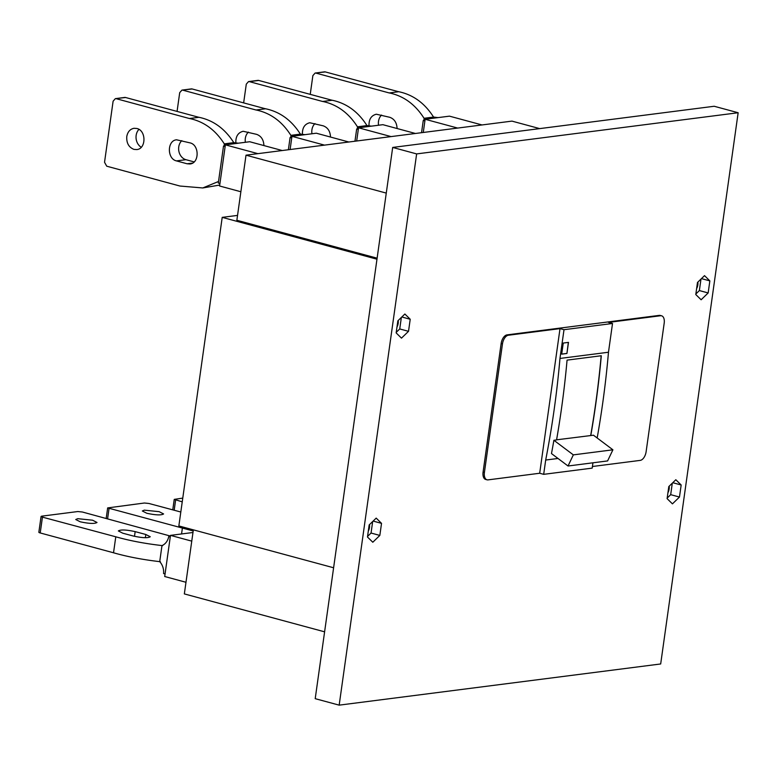 <?xml version="1.0" encoding="UTF-8"?>
<svg xmlns="http://www.w3.org/2000/svg" width="777" height="777" viewBox="0 0 777 777"><rect width="100%" height="100%" fill="white"/><g stroke="black" fill="none" stroke-linecap="round" stroke-linejoin="round"><path stroke-width="1.17" d="M709.848 280.885L704.516 275.641L697.484 282.469L695.784 294.532L701.126 299.767L708.158 292.948L709.848 280.885L701.456 278.613M367.472 537.004L372.805 542.239L379.836 535.421L381.526 523.358L376.194 518.113L369.162 524.941L367.472 537.004M681.167 484.984L675.825 479.739L668.803 486.567L667.103 498.63L672.435 503.865L679.467 497.047L681.167 484.984L672.765 482.711M508.362 335.237L507.031 334.877A8.256 4.545 105.1 0 0 501.146 343.521L483.08 472.086A8.256 4.545 105.1 0 0 485.683 479.448L487.014 479.807A8.256 4.545 105.1 0 0 488.034 479.875L539.685 473.251L560.013 328.622L508.362 335.237A8.256 4.545 105.1 0 0 502.476 343.881L484.411 472.445A8.256 4.545 105.1 0 0 487.014 479.807M507.031 334.877L659.226 315.384A8.256 4.545 105.1 0 1 660.256 315.443L661.586 315.802A8.256 4.545 105.1 0 0 660.557 315.744L608.527 322.406L612.519 323.485L608.478 352.243L559.964 358.45L564.005 329.701L560.013 328.622M404.875 314.015L397.853 320.843L396.153 332.906L401.486 338.141L408.517 331.323L410.217 319.26L404.875 314.015M339.17 705.147L660.683 663.966L738.15 112.743L714.199 106.264L392.686 147.436L315.209 698.669L339.17 705.147L416.637 153.914L738.15 112.743M416.637 153.914L392.686 147.436M539.694 128.613L511.965 121.115L246.008 155.177L386.266 193.094M246.008 155.177L236.859 220.26L377.117 258.187M193.347 529.846L184.343 593.91L324.601 631.827M331.497 100.107C346.406 103.04 358.362 111.742 367.366 126.224M243.648 102.885L246.29 84.139L248.523 81.585L257.896 80.381A3.302 2.69 82.7 0 1 258.76 80.449L332.08 100.262L322.61 101.476L249.398 81.643L258.76 80.449M311.965 133.761A10.732 8.741 82.7 0 1 314.967 123.592M679.467 497.047L670.687 494.667L667.181 498.067M240.87 191.754L219.59 185.994L225.369 144.852L257.915 153.652M310.237 94.357L312.869 75.612L315.112 73.057L325.349 71.921L398.659 91.735L389.199 92.949L315.977 73.116M425.252 119.26A13.413 2.486 -172 0 0 424.155 118.269L423.853 120.367M388.617 92.793C403.506 95.726 415.442 104.429 424.436 118.91M369.026 125.845C368.774 119.386 371.212 115.511 376.33 114.219L389.792 117.298C394.386 118.998 396.814 122.737 397.086 128.516M371.61 126.127A13.209 2.448 -172 0 1 367.084 125.573L357.566 126.797A13.413 2.486 -172 0 1 358.673 127.787M192.978 532.498L170.484 535.372L191.764 541.132M235.849 142.9C235.606 136.441 238.044 132.566 243.162 131.274L256.624 134.353C261.218 136.053 263.646 139.792 263.918 145.571M290.103 149.534L291.958 136.325L316.307 133.207L348.844 142.006M291.958 136.325L324.495 145.124M177.069 111.412L179.701 92.667L181.944 90.113L192.181 88.976L265.491 108.79L256.031 110.004L182.809 90.171M292.084 136.315A13.413 2.486 -172 0 0 290.986 135.324L290.685 137.422M255.448 109.848C270.338 112.782 282.274 121.484 291.268 135.965M126.768 136.587C127.661 131.828 130.089 129.06 134.042 128.283L136.878 128.487C146.377 130.497 146.28 148.922 136.762 149.572L133.935 149.378C128.788 147.329 126.398 143.065 126.768 136.587M141.249 147.271A10.732 8.741 82.7 0 1 138.957 129.38M181.944 90.113L191.307 88.908A3.302 2.69 82.7 0 1 192.181 88.976M291.87 136.937A13.413 2.486 -172 0 1 290.083 137.539L288.374 149.757M330.507 137.043C330.235 131.264 327.807 127.525 323.213 125.825L309.751 122.747C304.633 124.038 302.195 127.914 302.438 134.372M194.172 161.917L185.926 159.683A10.732 8.741 82.7 0 1 178.924 151.466A10.732 8.741 82.7 0 1 181.799 140.647M187.102 163.772L176.466 160.897C166.968 158.887 167.065 140.462 176.583 139.802L190.044 142.881C199.543 144.891 199.446 163.316 189.928 163.976L187.102 163.772L192.618 163.073M219.726 185.043L202.778 187.956L179.953 186.033L106.74 166.2L104.536 162.267L113.112 101.195L115.355 98.64L125.592 97.504L198.912 117.317L189.442 118.531L116.229 98.698M202.778 187.956L218.522 181.478M238.442 143.182A13.209 2.448 -172 0 1 233.906 142.628L224.398 143.852L224.106 145.95M188.869 118.376C203.749 121.309 215.685 130.012 224.679 144.493M356.682 141.006L358.537 127.797L382.886 124.679L415.433 133.479M291.725 137.985L290.083 137.539M358.304 129.458L356.672 129.011L354.953 141.229M248.523 81.585L249.398 81.643M305.021 134.654A13.209 2.448 -172 0 1 300.495 134.1L290.986 135.324M198.329 117.162C213.228 120.095 225.184 128.797 234.198 143.279M115.355 98.64L124.718 97.436A3.302 2.69 82.7 0 1 125.592 97.504M225.136 146.513L223.504 146.066L218.308 183.032L219.94 183.479M322.037 101.321C336.917 104.254 348.863 112.956 357.847 127.438M315.112 73.057L324.475 71.853A3.302 2.69 82.7 0 1 325.349 71.921M424.893 120.93L423.251 120.484L421.542 132.702M425.038 119.881A13.413 2.486 -172 0 1 423.251 120.484M438.199 117.599A13.209 2.448 -172 0 1 433.663 117.045L424.155 118.269M398.086 91.579C412.985 94.512 424.941 103.215 433.945 117.696M358.45 128.409A13.413 2.486 -172 0 1 356.672 129.011M695.862 293.968L699.368 290.569L700.99 279.069M696.61 288.655A6.604 3.632 105.1 0 0 697.843 284.848A6.604 3.632 105.1 0 0 697.853 282.109M410.217 319.26L401.816 316.987M401.35 317.443L399.737 328.943L408.517 331.323M396.231 332.342L399.737 328.943M396.979 327.03A6.604 3.632 105.1 0 0 398.203 323.222A6.604 3.632 105.1 0 0 398.222 320.483M245.377 142.288A10.732 8.741 82.7 0 1 248.378 132.119M378.554 125.233A10.732 8.741 82.7 0 1 381.556 115.064M225.369 144.852L249.718 141.735L282.265 150.534M358.537 127.797L391.084 136.597M264.918 108.634C279.817 111.567 291.773 120.27 300.777 134.751M224.398 143.852A13.413 2.486 -172 0 1 225.495 144.843M225.281 145.464A13.413 2.486 -172 0 1 223.504 146.066M185.985 582.274L164.705 576.515L170.484 535.372M672.299 483.168L670.687 494.667M667.929 492.754A6.604 3.632 105.1 0 0 669.152 488.947A6.604 3.632 105.1 0 0 669.172 486.208M597.163 437.985A825.689 672.192 -97.3 0 0 602.67 403.399A825.689 672.192 -97.3 0 0 608.478 352.243M592.938 462.81L592.191 468.123L543.686 474.339L539.685 473.251M708.158 292.948L699.368 290.569M423.271 132.478L425.126 119.269L449.475 116.152L482.022 124.951M367.55 536.441L371.056 533.041L372.669 521.542M368.298 531.128A6.604 3.632 105.1 0 0 369.522 527.321A6.604 3.632 105.1 0 0 369.541 524.582M425.126 119.269L457.663 128.069M379.836 535.421L371.056 533.041M381.526 523.358L373.135 521.085M357.566 126.797L357.274 128.895M612.519 323.485L564.005 329.701M558.003 458.469L545.687 460.042L543.686 474.339M545.687 460.042A825.689 672.192 -97.3 0 0 554.156 409.605A825.689 672.192 -97.3 0 0 559.964 358.45M592.424 466.501L640.229 460.382A8.256 4.545 105.1 0 0 646.114 451.738L664.189 323.164A8.256 4.545 105.1 0 0 661.586 315.802M553.894 440.277L556.565 439.937A825.689 672.192 -97.3 0 0 561.48 408.673A825.689 672.192 -97.3 0 0 567.064 360.13L601.301 355.74A825.689 672.192 -97.3 0 1 595.726 404.283A825.689 672.192 -97.3 0 1 590.802 435.547L593.473 435.207L612.907 449.805L607.604 460.926L568.036 465.996L551.485 453.574A825.689 672.192 -97.3 0 0 553.894 440.277L573.339 454.875L568.036 465.996M612.907 449.805L573.339 454.875M556.585 439.821L590.802 435.547M590.685 435.46A825.524 672.056 -97.3 0 0 601.165 355.759M561.693 354.137L563.257 343.055L568.482 342.385L566.928 353.467L561.693 354.137M566.928 353.467L568.346 342.395M561.703 354.089L566.792 353.438M42.444 517.132L40.219 532.954L113.529 552.777L115.783 536.79L42.444 517.132L41.074 516.433L41.686 516.171L77.826 511.538L82.391 512.014L170.386 536.062M170.348 536.373L168.726 536.577A13.413 10.927 -97.3 0 1 161.975 545.59L159.712 561.664A13.209 10.752 -97.3 0 1 163.578 573.552L165.064 573.95M112.956 552.622C127.078 556.691 142.9 559.722 160.402 561.722M115.2 536.635C129.332 540.675 145.153 543.677 162.655 545.648M40.219 532.954A3.302 0.612 -172 0 1 38.85 532.255L41.074 516.433M135.169 531.623C126.262 529.71 120.658 529.487 118.347 530.934L122.795 533.207L133.45 536.062C142.346 537.975 147.951 538.199 150.262 536.752L145.814 534.479L135.169 531.623L134.499 536.324M80.196 521.785L75.748 519.512L77.729 518.677L92.56 520.202L97.008 522.474C94.707 523.921 89.102 523.698 80.196 521.785M168.726 536.577L170.26 536.994M193.191 530.973L107.663 507.905L144.415 503.01L148.98 503.486L180.808 512.014M146.785 513.257L142.337 510.984L144.318 510.149L159.149 511.674L163.597 513.947C161.286 515.394 155.682 515.17 146.785 513.257M182.76 498.106L174.242 499.378L172.766 509.867M182.236 501.845L174.242 499.378M376.971 259.207L222.212 217.366L178.856 525.932L333.605 567.764M222.212 217.366L237.539 215.404M176.466 160.897L185.926 159.683M501.146 343.521L502.476 343.881M483.08 472.086L484.411 472.445M660.557 315.744L659.226 315.384M145.814 534.479L145.357 537.723M182.362 528.263L181.565 533.954M109.033 508.605L107.595 518.774M175.612 500.077L174.184 510.246M107.663 507.905L106.187 518.395"/></g></svg>
